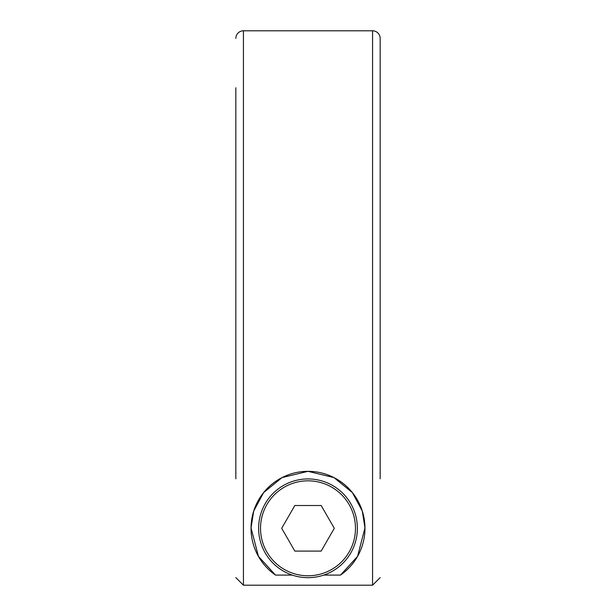 <?xml version="1.0" encoding="UTF-8"?>
<svg xmlns="http://www.w3.org/2000/svg" width="616" height="616" viewBox="0 0 616 616"><rect width="100%" height="100%" fill="white"/><g stroke="black" fill="none" stroke-linecap="round" stroke-linejoin="round"><path stroke-width="0.92" d="M380.157 577.6L372.565 585.2L243.435 585.2L243.435 30.8L372.565 30.8A7.592 7.592 0 0 1 380.157 38.392L380.157 478.825M235.843 478.825L235.843 87.765M243.435 30.8A7.592 7.592 0 0 0 235.843 38.392M372.565 30.8L372.565 585.2L243.435 585.2L235.843 577.6M275.498 575.082L258.443 556.387L251.035 527.897L253.723 511.003L263.617 492.592L282.043 477.593L308 471.332L333.957 477.593L352.383 492.592L362.277 511.003L364.965 527.897L357.557 556.387L340.502 575.082A56.965 56.965 0 0 0 350.604 490.482A56.965 56.965 0 0 0 265.396 490.482A56.965 56.965 0 0 0 275.498 575.09L292.238 575.09M323.762 575.09L340.502 575.09M380.157 87.765L380.157 38.392M357.372 528.305A49.372 49.372 0 0 0 308 478.932A49.372 49.372 0 0 0 258.628 528.305A49.372 49.372 0 0 0 308 577.669A49.372 49.372 0 0 0 357.372 528.305M260.53 528.305A47.471 47.471 0 0 0 308 575.775A47.471 47.471 0 0 0 355.471 528.305A47.471 47.471 0 0 0 308 480.827A47.471 47.471 0 0 0 260.53 528.305M294.841 505.513L321.159 505.513L334.311 528.305L321.159 551.089L294.841 551.089L281.689 528.305L294.841 505.513"/></g></svg>
